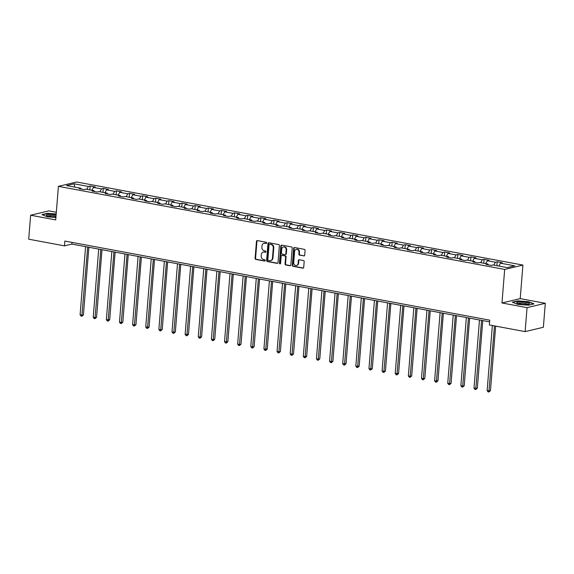 <?xml version="1.0" encoding="UTF-8"?>
<svg xmlns="http://www.w3.org/2000/svg" width="574" height="574" viewBox="0 0 574 574"><rect width="100%" height="100%" fill="white"/><g stroke="black" fill="none" stroke-linecap="round" stroke-linejoin="round"><path stroke-width="0.86" d="M266.659 242.989A0.674 0.574 -103.4 0 0 266.135 242.221L257.353 240.585A0.961 0.825 -103.4 0 0 256.456 241.374L255.093 258.314A0.961 0.825 -103.4 0 0 255.839 259.405L264.621 261.041A0.674 0.574 -103.4 0 0 264.722 259.721L263.588 259.513A3.071 2.626 -103.4 0 1 261.184 256.011L261.299 254.598A3.071 2.626 -103.4 0 1 263.229 252.101A3.071 2.626 -103.4 0 1 264.183 252.079L265.324 252.287A0.674 0.574 -103.4 0 0 265.425 250.974L264.291 250.759A3.071 2.626 -103.4 0 1 261.887 247.258L262.002 245.844A3.071 2.626 -103.4 0 1 263.932 243.347A3.071 2.626 -103.4 0 1 264.894 243.326L266.027 243.534A0.674 0.574 -103.4 0 0 266.659 242.989M303.789 255.961A0.961 0.825 -103.4 0 0 304.694 255.179L305.074 250.422A0.961 0.825 -103.4 0 0 304.32 249.331L294.577 247.516A0.961 0.825 -103.4 0 0 293.673 248.298L292.31 265.238A0.961 0.825 -103.4 0 0 293.056 266.336L302.807 268.151A0.961 0.825 -103.4 0 0 303.711 267.362L304.17 261.622A0.961 0.825 -103.4 0 0 303.424 260.531L299.248 259.749A0.961 0.825 -103.4 0 0 298.344 260.539L298.121 263.387A2.569 2.196 -103.4 0 1 296.507 265.475A2.569 2.196 -103.4 0 1 293.701 262.562L294.598 251.412A2.569 2.196 -103.4 0 1 296.213 249.324A2.569 2.196 -103.4 0 1 299.018 252.23L298.867 254.095A0.961 0.825 -103.4 0 0 299.614 255.186L304.285 255.846A0.961 0.825 -103.4 0 0 304.32 255.853M501.97 302.972L527.054 307.642L525.124 331.614L543.37 327.266L545.3 303.294L520.216 298.631L522.921 265.073L504.675 269.421L501.97 302.972L520.216 298.631M56.324 212.265L48.876 210.88L30.63 215.228L55.714 219.899L58.412 186.342L504.675 269.421M30.63 215.228L28.7 239.193L64.475 245.859L71.865 244.094L489.6 321.863M525.124 331.614L489.357 324.956L489.744 320.163L64.855 241.058L64.475 245.859M279.38 245.643A0.961 0.825 -103.4 0 0 278.627 244.546L268.876 242.73A0.961 0.825 -103.4 0 0 267.979 243.519L266.616 260.46A0.961 0.825 -103.4 0 0 267.362 261.55L277.113 263.366A0.961 0.825 -103.4 0 0 278.017 262.583L279.38 245.643M281.726 245.12L291.477 246.935A0.961 0.825 -103.4 0 1 292.223 248.033L290.86 264.973A0.961 0.825 -103.4 0 1 289.963 265.762L285.787 264.98A0.961 0.825 -103.4 0 1 285.041 263.889L285.594 257.016A0.961 0.825 -103.4 0 0 284.84 255.925L282.071 255.408A0.961 0.825 -103.4 0 0 281.174 256.198L280.593 263.344A0.674 0.574 -103.4 0 1 279.438 263.129L280.822 245.909A0.961 0.825 -103.4 0 1 281.726 245.12M522.921 265.073L76.658 181.994L58.412 186.342M497.206 261.801L495.405 262.232L487.326 260.725L489.127 260.302L484.076 259.355L482.275 259.785L474.196 258.286L475.997 257.855L470.945 256.915L469.145 257.346L461.066 255.839L462.866 255.408L457.815 254.469L456.014 254.899L447.935 253.392L449.736 252.962L444.685 252.022L442.884 252.452L434.805 250.953L436.606 250.522L431.555 249.582L429.754 250.013L421.675 248.506L423.476 248.076L418.424 247.136L416.624 247.566L408.544 246.059L410.345 245.629L405.294 244.689L403.493 245.12L395.414 243.613L397.215 243.189L392.164 242.25L390.363 242.673L382.284 241.173L384.085 240.743L379.034 239.803L377.233 240.233L369.154 238.727L370.955 238.296L365.903 237.356L364.103 237.787L356.024 236.28L357.824 235.857L352.773 234.917L350.972 235.34L342.893 233.84L344.694 233.41L339.643 232.47L337.842 232.901L329.763 231.394L331.564 230.963L326.513 230.023L324.712 230.454L316.633 228.947L318.434 228.524L313.382 227.584L311.582 228.007L303.502 226.508L305.303 226.077L300.252 225.137L298.451 225.568L290.372 224.061L292.173 223.63L287.122 222.69L285.321 223.121L277.242 221.614L279.043 221.191L273.992 220.251L272.191 220.674L264.112 219.175L265.913 218.744L260.861 217.804L259.061 218.235L250.982 216.728L252.782 216.298L247.731 215.358L245.93 215.788L237.851 214.281L239.652 213.858L234.601 212.918L232.8 213.341L224.721 211.842L226.522 211.411L221.471 210.471L219.67 210.902L211.591 209.395L213.392 208.965L208.34 208.025L206.54 208.455L198.461 206.949L200.261 206.525L195.21 205.578L193.409 206.009L185.33 204.509L187.131 204.079L182.08 203.139L180.279 203.569L172.2 202.062L174.001 201.632L168.95 200.692L167.149 201.122L159.07 199.616L160.871 199.185L155.819 198.245L154.019 198.676L145.94 197.176L147.74 196.746L142.689 195.806L140.888 196.236L132.809 194.73L134.61 194.299L129.559 193.359L127.758 193.79L119.679 192.283L121.48 191.852L116.429 190.912L114.628 191.343L106.549 189.836L108.35 189.413L103.298 188.473L101.498 188.896L93.418 187.397L95.219 186.966L90.168 186.026L88.367 186.457L74.06 183.795L66.562 185.574L80.869 188.243L79.069 188.667L84.12 189.607L85.921 189.183L94 190.683L92.199 191.113L97.25 192.053L99.051 191.623L107.13 193.129L105.329 193.56L110.38 194.5L112.181 194.069L120.26 195.576L118.459 195.999L123.51 196.939L125.311 196.516L133.39 198.016L131.59 198.446L136.641 199.386L138.442 198.956L146.521 200.462L144.727 200.893L149.771 201.833L151.572 201.402L159.651 202.909L157.857 203.339L162.901 204.279L164.702 203.849L172.781 205.349L170.987 205.779L176.031 206.719L177.832 206.288L185.911 207.795L184.118 208.226L189.162 209.166L190.963 208.735L199.042 210.242L197.248 210.672L202.292 211.612L204.093 211.182L212.172 212.681L210.378 213.112L215.422 214.052L217.223 213.628L225.302 215.128L223.508 215.559L228.552 216.498L230.353 216.068L238.432 217.575L236.639 218.005L241.683 218.945L243.484 218.515L251.563 220.021L249.769 220.445L254.813 221.385L256.614 220.961L264.693 222.461L262.899 222.891L267.943 223.831L269.744 223.401L277.823 224.908L276.029 225.338L281.073 226.278L282.874 225.847L290.953 227.354L289.16 227.778L294.204 228.717L296.005 228.294L304.084 229.794L302.29 230.224L307.334 231.164L309.135 230.734L317.214 232.24L315.42 232.671L320.464 233.611L322.265 233.18L330.344 234.687L328.55 235.11L333.594 236.05L335.395 235.627L343.474 237.127L341.681 237.557L346.725 238.497L348.526 238.067L356.605 239.573L354.811 240.004L359.855 240.944L361.656 240.513L369.735 242.02L367.941 242.443L372.985 243.383L374.786 242.96L382.865 244.459L381.071 244.89L386.115 245.83L387.916 245.399L395.995 246.906L394.202 247.337L399.246 248.277L401.047 247.846L409.133 249.353L407.332 249.776L412.376 250.716L414.177 250.293L422.263 251.792L420.462 252.223L425.513 253.163L427.307 252.732L435.393 254.239L433.592 254.669L438.644 255.609L440.437 255.179L448.524 256.686L446.723 257.116L451.774 258.056L453.568 257.626L461.654 259.125L459.853 259.556L464.904 260.496L466.698 260.065L474.784 261.572L472.983 262.002L478.034 262.942L479.828 262.512L487.914 264.018L486.113 264.449L491.165 265.389L492.958 264.958L507.273 267.62L514.763 265.834L500.456 263.172L502.257 262.741L497.206 261.801L496.89 265.69M493.87 265.123L495.405 262.232M485.791 263.624L487.326 260.725M487.914 264.018L488.331 264.858M480.739 262.684L482.275 259.785M472.66 261.177L474.196 258.286M474.784 261.572L475.2 262.411M467.609 260.237L469.145 257.346M459.53 258.731L461.066 255.839M461.654 259.125L462.07 259.972M454.479 257.791L456.014 254.899M446.4 256.291L447.935 253.392M448.524 256.686L448.94 257.525M441.349 255.351L442.884 252.452M433.27 253.844L434.805 250.953M435.393 254.239L435.802 255.078M428.218 252.904L429.754 250.013M420.139 251.398L421.675 248.506M422.263 251.792L422.672 252.639M415.088 250.458L416.624 247.566M407.009 248.958L408.544 246.059M409.133 249.353L409.542 250.192M401.958 248.018L403.493 245.12M393.879 246.511L395.414 243.613M395.995 246.906L396.412 247.746M388.828 245.572L390.363 242.673M380.749 244.065L382.284 241.173M382.865 244.459L383.281 245.306M375.697 243.125L377.233 240.233M367.618 241.625L369.154 238.727M369.735 242.02L370.151 242.859M362.567 240.685L364.103 237.787M354.488 239.179L356.024 236.28M356.605 239.573L357.021 240.413M349.437 238.239L350.972 235.34M341.358 236.732L342.893 233.84M343.474 237.127L343.891 237.973M336.307 235.792L337.842 232.901M328.228 234.292L329.763 231.394M330.344 234.687L330.76 235.527M323.176 233.353L324.712 230.454M315.097 231.846L316.633 228.947M317.214 232.24L317.63 233.08M310.046 230.906L311.582 228.007M301.967 229.399L303.502 226.508M304.084 229.794L304.5 230.633M296.916 228.459L298.451 225.568M288.837 226.96L290.372 224.061M290.953 227.354L291.37 228.194M283.786 226.02L285.321 223.121M275.707 224.513L277.242 221.614M277.823 224.908L278.239 225.747M270.655 223.573L272.191 220.674M262.576 222.066L264.112 219.175M264.693 222.461L265.109 223.3M257.525 221.126L259.061 218.235M249.446 219.627L250.982 216.728M251.563 220.021L251.979 220.861M244.395 218.687L245.93 215.788M236.316 217.18L237.851 214.281M238.432 217.575L238.849 218.414M231.265 216.24L232.8 213.341M223.186 214.733L224.721 211.842M225.302 215.128L225.718 215.968M218.134 213.793L219.67 210.902M210.055 212.287L211.591 209.395M212.172 212.681L212.588 213.528M205.004 211.347L206.54 208.455M196.925 209.847L198.461 206.949M199.042 210.242L199.458 211.081M191.874 208.907L193.409 206.009M183.795 207.401L185.33 204.509M185.911 207.795L186.328 208.635M178.744 206.461L180.279 203.569M170.665 204.954L172.2 202.062M172.781 205.349L173.197 206.195M165.613 204.014L167.149 201.122M157.534 202.514L159.07 199.616M159.651 202.909L160.067 203.748M152.483 201.574L154.019 198.676M144.404 200.068L145.94 197.176M146.521 200.462L146.937 201.302M139.353 199.128L140.888 196.236M131.274 197.621L132.809 194.73M133.39 198.016L133.807 198.862M126.223 196.681L127.758 193.79M118.144 195.182L119.679 192.283M120.26 195.576L120.676 196.416M113.092 194.242L114.628 191.343M105.013 192.735L106.549 189.836M107.13 193.129L107.546 193.969M99.962 191.795L101.498 188.896M91.883 190.288L93.418 187.397M94 190.683L94.416 191.529M86.832 189.348L88.367 186.457M74.785 187.11L74.06 183.795M80.869 188.243L81.286 189.083M527.054 307.642L545.3 303.294M498.921 266.063L500.456 263.172M72.008 242.393L71.865 244.094M89.853 189.915L90.168 186.026M102.983 192.355L103.298 188.473M116.113 194.801L116.429 190.912M129.243 197.248L129.559 193.359M142.374 199.687L142.689 195.806M155.504 202.134L155.819 198.245M168.634 204.581L168.95 200.692M181.764 207.02L182.08 203.139M194.895 209.467L195.21 205.578M208.025 211.914L208.34 208.025M221.155 214.36L221.471 210.471M234.285 216.8L234.601 212.918M247.416 219.246L247.731 215.358M260.546 221.693L260.861 217.804M273.676 224.133L273.992 220.251M286.806 226.579L287.122 222.69M299.937 229.026L300.252 225.137M313.067 231.466L313.382 227.584M326.197 233.912L326.513 230.023M339.327 236.359L339.643 232.47M352.458 238.798L352.773 234.917M365.588 241.245L365.903 237.356M378.718 243.692L379.034 239.803M391.848 246.131L392.164 242.25M404.979 248.578L405.294 244.689M418.109 251.025L418.424 247.136M431.239 253.464L431.555 249.582M444.369 255.911L444.685 252.022M457.5 258.357L457.815 254.469M470.63 260.797L470.945 256.915M483.76 263.244L484.076 259.355M56.187 214.009L47.42 213.313L41.931 214.626L47.305 216.793L55.908 217.467M533.999 303.897L528.625 301.73L517.755 300.876L512.259 302.182L517.633 304.349L528.503 305.21L533.999 303.897M266.465 243.412L265.382 243.211A3.071 2.626 -103.4 0 0 264.427 243.233L263.932 243.347M263.229 252.101L263.724 251.979A3.071 2.626 -103.4 0 1 264.679 251.957L265.762 252.158M257.317 240.578A0.961 0.825 -103.4 0 0 256.944 241.252L255.581 258.192A0.961 0.825 -103.4 0 0 256.334 259.29L265.052 260.912M268.84 242.723A0.961 0.825 -103.4 0 0 268.474 243.398L267.111 260.338A0.961 0.825 -103.4 0 0 267.857 261.435L277.608 263.251A0.961 0.825 -103.4 0 0 277.651 263.258M269.68 244.215A0.674 0.574 -103.4 0 0 269.048 244.768L267.857 259.635A0.674 0.574 -103.4 0 0 268.381 260.402L269.579 260.625A3.071 2.626 -103.4 0 0 270.533 260.603A3.071 2.626 -103.4 0 0 272.463 258.106L273.281 247.946A3.071 2.626 -103.4 0 0 270.878 244.438L270.175 244.101A0.674 0.574 -103.4 0 0 269.78 244.194M270.533 260.603L271.028 260.488A3.071 2.626 -103.4 0 0 272.959 257.991L272.463 258.106M270.175 244.101L271.373 244.323A3.071 2.626 -103.4 0 1 273.776 247.825L272.959 257.991M281.777 255.416L282.264 255.294A0.961 0.825 -103.4 0 1 282.566 255.287L285.335 255.803A0.961 0.825 -103.4 0 1 286.082 256.901L285.529 263.767A0.961 0.825 -103.4 0 0 286.283 264.865L290.451 265.64A0.961 0.825 -103.4 0 0 290.494 265.647M281.683 245.12A0.961 0.825 -103.4 0 0 281.317 245.794L279.933 263.014A0.674 0.574 -103.4 0 0 280.406 263.767M286.168 249.891A2.569 2.196 -103.4 0 0 283.362 246.978A2.569 2.196 -103.4 0 0 281.748 249.066L281.425 252.998A0.961 0.825 -103.4 0 0 282.178 254.088L284.948 254.605A0.961 0.825 -103.4 0 0 285.852 253.816L286.168 249.891L286.656 249.769A2.569 2.196 -103.4 0 0 283.85 246.863L283.362 246.978M285.242 254.598L285.737 254.483A0.961 0.825 -103.4 0 0 286.34 253.701L285.852 253.816M286.656 249.769L286.34 253.701M296.213 249.324L296.701 249.202A2.569 2.196 -103.4 0 1 299.506 252.115L299.363 253.973A0.961 0.825 -103.4 0 0 300.109 255.071L304.285 255.846M296.507 265.475L296.995 265.353A2.569 2.196 -103.4 0 0 298.609 263.265L298.121 263.387M299.205 259.742A0.961 0.825 -103.4 0 0 298.839 260.424L298.609 263.265M294.534 247.509A0.961 0.825 -103.4 0 0 294.168 248.183L292.805 265.123A0.961 0.825 -103.4 0 0 293.551 266.221L303.302 268.036A0.961 0.825 -103.4 0 0 303.345 268.036M85.576 246.648L80.095 314.796L82.197 315.191L83.431 314.896L88.87 247.258M83.431 314.896L81.838 316.231L87.678 247.035M81.838 316.231L80.991 316.073L80.095 314.796M56.109 214.934A6.357 1.17 4.6 0 0 49.644 214.411A6.357 1.17 4.6 0 0 46.752 215.573A6.357 1.17 4.6 0 0 55.915 216.936A6.357 1.17 4.6 0 0 55.951 216.936M56.008 216.161A4.814 0.883 4.6 0 0 50.34 215.594A4.814 0.883 4.6 0 0 47.951 216.061M42.39 214.812L47.577 213.578L56.166 214.253M526.322 302.469A6.357 1.17 4.6 0 0 519.14 302.01A6.357 1.17 4.6 0 0 517.088 303.129A6.357 1.17 4.6 0 0 519.908 303.998A6.357 1.17 4.6 0 0 529.085 304.091A6.357 1.17 4.6 0 0 526.322 302.469M527.822 304.385A4.814 0.883 4.6 0 0 525.475 303.531A4.814 0.883 4.6 0 0 518.286 303.617M512.726 302.369L517.906 301.135L528.439 301.967L533.519 304.012M98.706 249.087L93.225 317.243L95.327 317.637L96.561 317.343L102 249.704M96.561 317.343L94.968 318.678L100.809 249.482M94.968 318.678L94.122 318.52L93.225 317.243M111.837 251.534L106.355 319.689L109.691 319.783L115.13 252.144M109.691 319.783L108.099 321.117L113.939 251.929M108.099 321.117L107.252 320.959L106.355 319.689M124.967 253.981L119.485 322.129L121.588 322.523L122.822 322.229L128.26 254.591M122.822 322.229L121.229 323.564L127.069 254.368M121.229 323.564L120.382 323.406L119.485 322.129M138.097 256.42L132.616 324.575L134.718 324.97L135.952 324.676L141.391 257.037M135.952 324.676L134.359 326.01L140.2 256.815M134.359 326.01L133.512 325.853L132.616 324.575M151.227 258.867L145.746 327.022L149.082 327.115L154.521 259.477M149.082 327.115L147.489 328.45L153.33 259.261M147.489 328.45L146.643 328.292L145.746 327.022M164.358 261.313L158.876 329.462L160.978 329.856L162.212 329.562L167.651 261.923M162.212 329.562L160.62 330.897L166.46 261.701M160.62 330.897L159.773 330.739L158.876 329.462M177.488 263.753L172.006 331.908L174.109 332.303L175.343 332.009L180.781 264.37M175.343 332.009L173.75 333.343L179.59 264.148M173.75 333.343L172.903 333.185L172.006 331.908M190.618 266.2L185.137 334.355L188.473 334.448L193.912 266.817M188.473 334.448L186.88 335.783L192.721 266.594M186.88 335.783L186.033 335.625L185.137 334.355M203.748 268.646L198.267 336.794L200.369 337.189L201.603 336.895L207.042 269.256M201.603 336.895L200.01 338.229L205.851 269.034M200.01 338.229L199.164 338.072L198.267 336.794M216.879 271.086L211.397 339.241L213.499 339.636L214.733 339.342L220.172 271.703M214.733 339.342L213.141 340.676L218.981 271.48M213.141 340.676L212.294 340.518L211.397 339.241M230.009 273.533L224.527 341.688L227.864 341.781L233.302 274.15M227.864 341.781L226.271 343.116L232.111 273.927M226.271 343.116L225.424 342.965L224.527 341.688M243.139 275.979L237.658 344.127L239.76 344.522L240.994 344.228L246.433 276.589M240.994 344.228L239.401 345.562L245.242 276.367M239.401 345.562L238.554 345.404L237.658 344.127M256.269 278.419L250.788 346.574L252.89 346.969L254.124 346.674L259.563 279.036M254.124 346.674L252.531 348.009L258.372 278.813M252.531 348.009L251.685 347.851L250.788 346.574M269.4 280.865L263.918 349.021L267.254 349.114L272.693 281.482M267.254 349.114L265.662 350.449L271.502 281.26M265.662 350.449L264.815 350.298L263.918 349.021M282.53 283.312L277.048 351.46L279.151 351.855L280.385 351.561L285.823 283.922M280.385 351.561L278.792 352.895L284.632 283.7M278.792 352.895L277.945 352.737L277.048 351.46M295.66 285.752L290.179 353.907L292.281 354.302L293.515 354.007L298.954 286.369M293.515 354.007L291.922 355.342L297.762 286.146M291.922 355.342L291.075 355.184L290.179 353.907M308.79 288.198L303.309 356.354L306.645 356.447L312.084 288.815M306.645 356.447L305.052 357.781L310.893 288.593M305.052 357.781L304.206 357.631L303.309 356.354M321.921 290.645L316.439 358.793L318.541 359.188L319.775 358.894L325.214 291.255M319.775 358.894L318.183 360.228L324.023 291.032M318.183 360.228L317.336 360.07L316.439 358.793M335.051 293.092L329.569 361.24L331.672 361.634L332.906 361.34L338.344 293.701M332.906 361.34L331.313 362.675L337.153 293.479M331.313 362.675L330.466 362.517L329.569 361.24M348.181 295.531L342.7 363.686L346.036 363.787L351.475 296.148M346.036 363.787L344.443 365.121L350.284 295.926M344.443 365.121L343.596 364.964L342.7 363.686M361.311 297.978L355.83 366.133L359.166 366.226L364.605 298.588M359.166 366.226L357.573 367.561L363.414 298.365M357.573 367.561L356.727 367.403L355.83 366.133M374.442 300.424L368.96 368.573L371.062 368.967L372.296 368.673L377.735 301.034M372.296 368.673L370.704 370.008L376.544 300.812M370.704 370.008L369.857 369.85L368.96 368.573M387.572 302.864L382.09 371.019L384.193 371.414L385.427 371.12L390.865 303.481M385.427 371.12L383.834 372.454L389.674 303.259M383.834 372.454L382.987 372.296L382.09 371.019M400.702 305.311L395.221 373.466L398.557 373.559L403.996 305.92M398.557 373.559L396.964 374.894L402.805 305.705M396.964 374.894L396.117 374.736L395.221 373.466M413.832 307.757L408.351 375.905L410.453 376.3L411.687 376.006L417.126 308.367M411.687 376.006L410.094 377.34L415.935 308.145M410.094 377.34L409.248 377.183L408.351 375.905M426.963 310.197L421.481 378.352L423.583 378.747L424.817 378.453L430.256 310.814M424.817 378.453L423.225 379.787L429.065 310.591M423.225 379.787L422.378 379.629L421.481 378.352M440.093 312.643L434.611 380.799L437.948 380.892L443.386 313.253M437.948 380.892L436.355 382.227L442.195 313.038M436.355 382.227L435.508 382.069L434.611 380.799M453.223 315.09L447.742 383.238L449.844 383.633L451.078 383.339L456.517 315.7M451.078 383.339L449.485 384.673L455.326 315.478M449.485 384.673L448.638 384.515L447.742 383.238M466.353 317.53L460.872 385.685L462.974 386.08L464.208 385.785L469.647 318.147M464.208 385.785L462.615 387.12L468.456 317.924M462.615 387.12L461.769 386.962L460.872 385.685M479.484 319.976L474.002 388.132L477.338 388.225L482.777 320.593M477.338 388.225L475.746 389.559L481.586 320.371M475.746 389.559L474.899 389.402L474.002 388.132M492.363 325.515L487.132 390.571L489.235 390.966L490.469 390.672L495.663 326.125M490.469 390.672L488.876 392.006L494.472 325.903M488.876 392.006L488.029 391.848L487.132 390.571M265.382 243.211L264.894 243.326M265.719 252.194L265.324 252.287M264.679 251.957L264.183 252.079M265.016 260.948L264.621 261.041M256.334 259.29L255.839 259.405M255.581 258.192L255.093 258.314M256.944 241.252L256.456 241.374M266.422 243.441L266.027 243.534M277.608 263.251L277.113 263.366M267.857 261.435L267.362 261.55M267.111 260.338L266.616 260.46M268.474 243.398L267.979 243.519M273.776 247.825L273.281 247.946M271.373 244.323L270.878 244.438M290.451 265.64L289.963 265.762M286.283 264.865L285.787 264.98M285.529 263.767L285.041 263.889M286.082 256.901L285.594 257.016M285.335 255.803L284.84 255.925M282.566 255.287L282.071 255.408M279.933 263.014L279.438 263.129M281.317 245.794L280.822 245.909M300.109 255.071L299.614 255.186M299.363 253.973L298.867 254.095M299.506 252.115L299.018 252.23M298.839 260.424L298.344 260.539M303.302 268.036L302.807 268.151M293.551 266.221L293.056 266.336M292.805 265.123L292.31 265.238M294.168 248.183L293.673 248.298M269.967 244.108L269.471 244.223"/></g></svg>
